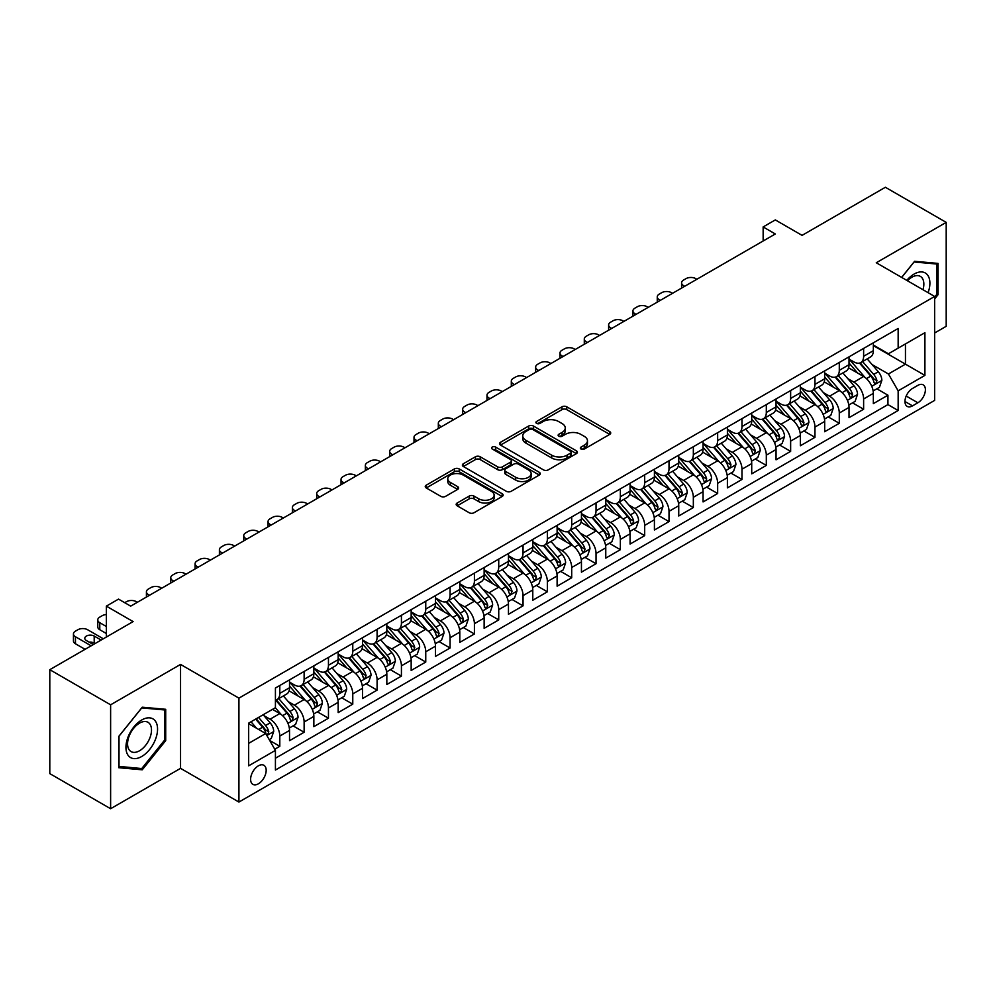 <?xml version="1.0" encoding="UTF-8"?>
<svg xmlns="http://www.w3.org/2000/svg" width="996" height="996" viewBox="0 0 996 996"><rect width="100%" height="100%" fill="white"/><g stroke="black" fill="none" stroke-linecap="round" stroke-linejoin="round"><path stroke-width="1.49" d="M581.017 449.022A2.365 1.37 0 0 0 584.366 449.022L609.726 434.38A3.374 1.955 0 0 0 610.722 432.999A3.374 1.955 0 0 0 609.726 431.617L566.749 406.804A3.374 1.955 0 0 0 561.981 406.804L536.607 421.457A2.365 1.37 0 0 0 535.91 422.416A2.365 1.37 0 0 0 536.607 423.387A2.365 1.37 0 0 0 539.944 423.387L543.231 421.495A10.807 6.237 0 0 1 558.519 421.495L562.093 423.561A10.807 6.237 0 0 1 565.255 427.969A10.807 6.237 0 0 1 562.093 432.376L558.818 434.281A2.365 1.37 0 0 0 558.121 435.24A2.365 1.37 0 0 0 558.818 436.211A2.365 1.37 0 0 0 562.155 436.211L565.442 434.306A10.807 6.237 0 0 1 580.718 434.306L584.303 436.373A10.807 6.237 0 0 1 587.466 440.792A10.807 6.237 0 0 1 584.303 445.2L581.017 447.092A2.365 1.37 0 0 0 580.332 448.063A2.365 1.37 0 0 0 581.017 449.022L581.017 447.092M258.387 783.802A11.006 6.362 120 0 0 265.583 774.104A11.006 6.362 120 0 0 263.903 765.277A11.006 6.362 120 0 0 258.387 765.824A11.006 6.362 120 0 0 251.204 775.523A11.006 6.362 120 0 0 252.884 784.35A11.006 6.362 120 0 0 258.387 783.802M457.152 503.03A3.374 1.955 0 0 0 456.168 504.412A3.374 1.955 0 0 0 457.152 505.781L469.216 512.753A3.374 1.955 0 0 0 473.984 512.753L502.158 496.481A3.374 1.955 0 0 0 503.154 495.099A3.374 1.955 0 0 0 502.158 493.73L459.181 468.917A3.374 1.955 0 0 0 454.413 468.917L426.238 485.177A3.374 1.955 0 0 0 425.242 486.558A3.374 1.955 0 0 0 426.238 487.94L440.805 496.344A3.374 1.955 0 0 0 445.573 496.344L457.637 489.385A3.374 1.955 0 0 0 458.621 488.003A3.374 1.955 0 0 0 457.637 486.621L450.416 482.45A9.039 5.217 0 0 1 447.764 478.765A9.039 5.217 0 0 1 453.342 473.947A9.039 5.217 0 0 1 463.19 475.08L491.476 491.414A9.039 5.217 0 0 1 494.128 495.099A9.039 5.217 0 0 1 488.55 499.917A9.039 5.217 0 0 1 478.703 498.797L473.984 496.07A3.374 1.955 0 0 0 469.216 496.07L457.152 503.03L457.152 505.781M934.646 332.975L946.2 326.315L946.2 222.382L885.382 187.273L802.066 235.367L775.311 219.917L763.148 226.939L775.311 233.973L130.688 606.141L118.524 599.119L106.36 606.141L106.36 637.042M110.618 704.807L110.618 808.727L180.55 768.352L180.55 664.419L110.618 704.807L49.8 669.686L133.115 621.591L106.36 606.141M180.55 664.419L238.928 698.134L934.646 296.459L934.646 400.392L238.928 802.054L238.928 698.134M946.2 222.382L876.268 262.757L934.646 296.459M543.467 469.875A3.374 1.955 0 0 0 548.248 469.875L576.423 453.603A3.374 1.955 0 0 0 577.406 452.234A3.374 1.955 0 0 0 576.423 450.852L533.445 426.039A3.374 1.955 0 0 0 528.664 426.039L500.49 442.311A3.374 1.955 0 0 0 499.506 443.681A3.374 1.955 0 0 0 500.49 445.063L543.467 469.875M493.194 449.532A2.365 1.37 0 0 1 495.597 449.868L495.597 447.067L539.297 472.291A3.374 1.955 0 0 1 540.28 473.673A3.374 1.955 0 0 1 539.297 475.042L511.122 491.314A3.374 1.955 0 0 1 506.342 491.314L463.364 466.502L475.416 459.592L475.416 456.778L463.364 463.738A3.374 1.955 0 0 0 462.381 465.12A3.374 1.955 0 0 0 463.364 466.502L463.364 463.738M475.416 459.592A3.374 1.955 0 0 1 480.197 459.592L480.197 456.778A3.374 1.955 0 0 0 475.416 456.778M480.197 456.778L497.627 466.838A3.374 1.955 0 0 0 502.407 466.838L510.4 462.231A3.374 1.955 0 0 0 511.396 460.849A3.374 1.955 0 0 0 510.4 459.467L492.261 448.997A2.365 1.37 0 0 1 491.563 448.026A2.365 1.37 0 0 1 493.02 446.768A2.365 1.37 0 0 1 495.597 447.067M110.618 808.727L49.8 773.618L49.8 669.686M274.747 749.216L279.801 746.303L269.704 740.476M263.965 715.676L270.065 719.199A13.757 7.943 60 0 1 279.801 736.056L289.525 730.429L289.525 740.688L304.129 732.259L293.061 725.872M288.292 701.632L294.393 705.156A13.757 7.943 60 0 1 304.129 722L313.852 716.385L313.852 726.644L328.456 718.216L317.388 711.829M312.607 687.589L318.72 691.112A13.757 7.943 60 0 1 328.456 707.957L338.179 702.342L338.179 712.601L352.771 704.172L341.703 697.785M336.934 673.533L343.047 677.068A13.757 7.943 60 0 1 352.771 693.913L362.507 688.298L362.507 698.557L377.098 690.128L366.03 683.742M361.262 659.489L367.375 663.025A13.757 7.943 60 0 1 377.098 679.87L386.834 674.255L386.834 684.513L401.425 676.085L390.357 669.698M385.589 645.445L391.702 648.981A13.757 7.943 60 0 1 401.425 665.826L411.161 660.211L411.161 670.47L425.753 662.041L414.685 655.642M409.916 631.402L416.017 634.938A13.757 7.943 60 0 1 425.753 651.782L435.489 646.167L435.489 656.414L450.08 647.998L439.012 641.598M434.244 617.358L440.344 620.882A13.757 7.943 60 0 1 450.08 637.739L459.803 632.124L459.803 642.37L474.407 633.954L463.339 627.555M458.571 603.315L464.671 606.838A13.757 7.943 60 0 1 474.407 623.695L484.131 618.08L484.131 628.327L498.735 619.91L487.667 613.511M482.898 589.271L488.999 592.794A13.757 7.943 60 0 1 498.735 609.652L508.458 604.037L508.458 614.283L523.049 605.854L511.981 599.468M507.213 575.227L513.326 578.751A13.757 7.943 60 0 1 523.049 595.608L532.785 589.993L532.785 600.239L547.377 591.811L536.309 585.424M531.54 561.184L537.653 564.707A13.757 7.943 60 0 1 547.377 581.564L557.113 575.949L557.113 586.196L571.704 577.767L560.636 571.38M555.868 547.14L561.981 550.664A13.757 7.943 60 0 1 571.704 567.521L581.44 561.906L581.44 572.152L596.031 563.724L584.963 557.337M580.195 533.097L586.308 536.62A13.757 7.943 60 0 1 596.031 553.477L605.767 547.862L605.767 558.109L620.359 549.68L609.291 543.293M604.522 519.053L610.623 522.576A13.757 7.943 60 0 1 620.359 539.434L630.082 533.819L630.082 544.065L644.686 535.636L633.618 529.25M628.85 505.009L634.95 508.533A13.757 7.943 60 0 1 644.686 525.39L654.409 519.775L654.409 530.021L669.013 521.593L657.945 515.206M653.177 490.966L659.277 494.489A13.757 7.943 60 0 1 669.013 511.346L678.737 505.719L678.737 515.978L693.341 507.549L682.272 501.162M677.492 476.922L683.605 480.446A13.757 7.943 60 0 1 693.341 497.303L703.064 491.675L703.064 501.934L717.655 493.506L706.587 487.119M701.819 462.879L707.932 466.402A13.757 7.943 60 0 1 717.655 483.259L727.391 477.632L727.391 487.891L741.983 479.462L730.915 473.075M726.146 448.835L732.259 452.358A13.757 7.943 60 0 1 741.983 469.216L751.719 463.588L751.719 473.847L766.31 465.418L755.242 459.032M750.474 434.791L756.587 438.315A13.757 7.943 60 0 1 766.31 455.16L776.046 449.545L776.046 459.803L790.637 451.375L779.569 444.988M774.801 420.735L780.901 424.271A13.757 7.943 60 0 1 790.637 441.116L800.373 435.501L800.373 445.76L814.965 437.331L803.897 430.944M799.128 406.692L805.229 410.228A13.757 7.943 60 0 1 814.965 427.072L824.688 421.457L824.688 431.716L839.292 423.288L828.224 416.901M823.455 392.648L829.556 396.184A13.757 7.943 60 0 1 839.292 413.029L849.015 407.414L849.015 417.673L863.619 409.244L863.619 398.985A13.757 7.943 -120 0 0 853.883 382.14L847.783 378.605M852.551 402.845L863.619 409.244M289.525 730.429A13.757 7.943 -120 0 0 279.801 713.584L272.506 709.364M313.852 716.385A13.757 7.943 -120 0 0 304.129 699.541L289.077 690.851M338.179 702.342A13.757 7.943 -120 0 0 328.456 685.497L313.404 676.807M362.507 688.298A13.757 7.943 -120 0 0 352.771 671.441L337.731 662.763M386.834 674.255A13.757 7.943 -120 0 0 377.098 657.397L362.058 648.72M411.161 660.211A13.757 7.943 -120 0 0 401.425 643.354L386.386 634.676M435.489 646.167A13.757 7.943 -120 0 0 425.753 629.31L410.713 620.633M459.803 632.124A13.757 7.943 -120 0 0 450.08 615.267L435.04 606.589M484.131 618.08A13.757 7.943 -120 0 0 474.407 601.223L459.355 592.545M508.458 604.037A13.757 7.943 -120 0 0 498.735 587.179L483.683 578.502M532.785 589.993A13.757 7.943 -120 0 0 523.049 573.136L508.01 564.446M557.113 575.949A13.757 7.943 -120 0 0 547.377 559.092L532.337 550.402M581.44 561.906A13.757 7.943 -120 0 0 571.704 545.049L556.664 536.358M605.767 547.862A13.757 7.943 -120 0 0 596.031 531.005L580.992 522.315M630.082 533.819A13.757 7.943 -120 0 0 620.359 516.961L605.319 508.271M654.409 519.775A13.757 7.943 -120 0 0 644.686 502.918L629.634 494.228M678.737 505.719A13.757 7.943 -120 0 0 669.013 488.874L653.961 480.184M703.064 491.675A13.757 7.943 -120 0 0 693.341 474.831L678.288 466.14M727.391 477.632A13.757 7.943 -120 0 0 717.655 460.787L702.616 452.097M751.719 463.588A13.757 7.943 -120 0 0 741.983 446.743L726.943 438.053M776.046 449.545A13.757 7.943 -120 0 0 766.31 432.7L751.27 424.01M800.373 435.501A13.757 7.943 -120 0 0 790.637 418.656L775.598 409.966M824.688 421.457A13.757 7.943 -120 0 0 814.965 404.6L799.925 395.922M849.015 407.414A13.757 7.943 -120 0 0 839.292 390.557L824.24 381.879M917.864 385.365L912.51 388.452A10.67 6.163 120 0 0 905.538 397.852A10.67 6.163 120 0 0 907.182 406.393A10.67 6.163 120 0 0 912.51 405.87L917.864 402.782A10.67 6.163 120 0 0 924.823 393.383A10.67 6.163 120 0 0 923.192 384.842A10.67 6.163 120 0 0 917.864 385.365M248.664 743.352L265.695 733.517L275.419 750.374L275.419 770.033L898.155 410.501L898.155 390.843L888.432 373.986L872.098 364.561M275.419 750.374L248.664 765.824L248.664 723.133L275.419 707.683L275.419 688.024L898.155 328.481L898.155 348.152L924.911 332.701L924.911 375.392L898.155 390.843M289.525 682.123L294.393 684.924A13.757 7.943 60 0 0 301.278 685.609L311.001 679.994A13.757 7.943 -120 0 0 313.852 673.694L313.852 665.826M313.852 668.079L318.72 670.881A13.757 7.943 60 0 0 325.605 671.565L335.328 665.951A13.757 7.943 -120 0 0 338.179 659.651L338.179 651.782M338.179 654.036L343.047 656.837A13.757 7.943 60 0 0 349.932 657.522L359.656 651.907A13.757 7.943 -120 0 0 362.507 645.607L362.507 637.739M362.507 639.992L367.375 642.793A13.757 7.943 60 0 0 374.247 643.478L383.983 637.863A13.757 7.943 -120 0 0 386.834 631.564L386.834 623.695M386.834 625.949L391.702 628.75A13.757 7.943 60 0 0 398.574 629.435L408.31 623.82A13.757 7.943 -120 0 0 411.161 617.52L411.161 609.652M411.161 611.905L416.017 614.706A13.757 7.943 60 0 0 422.902 615.391L432.638 609.776A13.757 7.943 -120 0 0 435.489 603.476L435.489 595.608M435.489 597.849L440.344 600.663A13.757 7.943 60 0 0 447.229 601.347L456.965 595.733A13.757 7.943 -120 0 0 459.803 589.433L459.803 581.564M459.803 583.805L464.671 586.619A13.757 7.943 60 0 0 471.556 587.304L481.28 581.689A13.757 7.943 -120 0 0 484.131 575.389L484.131 567.521M484.131 569.762L488.999 572.576A13.757 7.943 60 0 0 495.884 573.26L505.607 567.633A13.757 7.943 -120 0 0 508.458 561.346L508.458 553.477M508.458 555.718L513.326 558.532A13.757 7.943 60 0 0 520.211 559.217L529.934 553.589A13.757 7.943 -120 0 0 532.785 547.29L532.785 539.434M532.785 541.675L537.653 544.488A13.757 7.943 60 0 0 544.526 545.173L554.262 539.546A13.757 7.943 -120 0 0 557.113 533.246L557.113 525.39M557.113 527.631L561.981 530.445A13.757 7.943 60 0 0 568.853 531.129L578.589 525.502A13.757 7.943 -120 0 0 581.44 519.202L581.44 511.346M581.44 513.587L586.308 516.401A13.757 7.943 60 0 0 593.18 517.073L602.916 511.458A13.757 7.943 -120 0 0 605.767 505.159L605.767 497.303M605.767 499.544L610.623 502.358A13.757 7.943 60 0 0 617.508 503.03L627.243 497.415A13.757 7.943 -120 0 0 630.082 491.115L630.082 483.247M630.082 485.5L634.95 488.314A13.757 7.943 60 0 0 641.835 488.986L651.558 483.371A13.757 7.943 -120 0 0 654.409 477.072L654.409 469.203M654.409 471.457L659.277 474.27A13.757 7.943 60 0 0 666.162 474.943L675.886 469.328A13.757 7.943 -120 0 0 678.737 463.028L678.737 455.16M678.737 457.413L683.605 460.227A13.757 7.943 60 0 0 690.489 460.899L700.213 455.284A13.757 7.943 -120 0 0 703.064 448.984L703.064 441.116M703.064 443.369L707.932 446.171A13.757 7.943 60 0 0 714.817 446.855L724.54 441.24A13.757 7.943 -120 0 0 727.391 434.941L727.391 427.072M727.391 429.326L732.259 432.127A13.757 7.943 60 0 0 739.132 432.812L748.868 427.197A13.757 7.943 -120 0 0 751.719 420.897L751.719 413.029M751.719 415.282L756.587 418.083A13.757 7.943 60 0 0 763.459 418.768L773.195 413.153A13.757 7.943 -120 0 0 776.046 406.854L776.046 398.985M776.046 401.239L780.901 404.04A13.757 7.943 60 0 0 787.786 404.725L797.522 399.11A13.757 7.943 -120 0 0 800.373 392.81L800.373 384.942M800.373 387.195L805.229 389.996A13.757 7.943 60 0 0 812.114 390.681L821.849 385.066A13.757 7.943 -120 0 0 824.688 378.766L824.688 370.898M824.688 373.151L829.556 375.953A13.757 7.943 60 0 0 836.441 376.637L846.164 371.022A13.757 7.943 -120 0 0 849.015 364.723L849.015 356.854M275.419 758.242L887.934 404.6L887.934 395.2L873.343 403.629L873.343 393.37A13.757 7.943 -120 0 0 863.619 376.513L848.567 367.835M849.015 359.108L853.883 361.909A13.757 7.943 -120 0 0 860.768 362.594A13.757 7.943 -120 0 0 863.619 356.294L863.619 348.426M860.768 362.594L870.492 356.979A13.757 7.943 -120 0 0 873.343 350.679L873.343 342.811M279.801 685.485L279.801 693.353A13.757 7.943 60 0 1 276.95 699.653A13.757 7.943 60 0 1 275.419 700.213M276.95 699.653L286.674 694.038A13.757 7.943 -120 0 0 289.525 687.738L289.525 679.87M304.129 671.441L304.129 679.309A13.757 7.943 60 0 1 301.278 685.609M328.456 657.397L328.456 665.266A13.757 7.943 60 0 1 325.605 671.565M352.771 643.354L352.771 651.222A13.757 7.943 60 0 1 349.932 657.522M377.098 629.31L377.098 637.179A13.757 7.943 60 0 1 374.247 643.478M401.425 615.267L401.425 623.135A13.757 7.943 60 0 1 398.574 629.435M425.753 601.223L425.753 609.091A13.757 7.943 60 0 1 422.902 615.391M450.08 587.179L450.08 595.048A13.757 7.943 60 0 1 447.229 601.347M474.407 573.136L474.407 581.004A13.757 7.943 60 0 1 471.556 587.304M498.735 559.092L498.735 566.961A13.757 7.943 60 0 1 495.884 573.26M523.049 545.049L523.049 552.917A13.757 7.943 60 0 1 520.211 559.217M547.377 531.005L547.377 538.873A13.757 7.943 60 0 1 544.526 545.173M571.704 516.961L571.704 524.83A13.757 7.943 60 0 1 568.853 531.129M596.031 502.918L596.031 510.786A13.757 7.943 60 0 1 593.18 517.073M620.359 488.874L620.359 496.73A13.757 7.943 60 0 1 617.508 503.03M644.686 474.831L644.686 482.687A13.757 7.943 60 0 1 641.835 488.986M669.013 460.787L669.013 468.643A13.757 7.943 60 0 1 666.162 474.943M693.341 446.743L693.341 454.599A13.757 7.943 60 0 1 690.489 460.899M717.655 432.687L717.655 440.556A13.757 7.943 60 0 1 714.817 446.855M741.983 418.644L741.983 426.512A13.757 7.943 60 0 1 739.132 432.812M766.31 404.6L766.31 412.469A13.757 7.943 60 0 1 763.459 418.768M790.637 390.557L790.637 398.425A13.757 7.943 60 0 1 787.786 404.725M814.965 376.513L814.965 384.381A13.757 7.943 60 0 1 812.114 390.681M839.292 362.469L839.292 370.338A13.757 7.943 60 0 1 836.441 376.637M839.292 413.029L839.292 423.288M814.965 427.072L814.965 437.331M790.637 441.116L790.637 451.375M766.31 455.16L766.31 465.418M741.983 469.216L741.983 479.462M717.655 483.259L717.655 493.506M693.341 497.303L693.341 507.549M669.013 511.346L669.013 521.593M644.686 525.39L644.686 535.636M620.359 539.434L620.359 549.68M596.031 553.477L596.031 563.724M571.704 567.521L571.704 577.767M547.377 581.564L547.377 591.811M523.049 595.608L523.049 605.854M498.735 609.652L498.735 619.91M474.407 623.695L474.407 633.954M450.08 637.739L450.08 647.998M425.753 651.782L425.753 662.041M401.425 665.826L401.425 676.085M377.098 679.87L377.098 690.128M352.771 693.913L352.771 704.172M328.456 707.957L328.456 718.216M304.129 722L304.129 732.259M279.801 736.056L279.801 746.303M265.695 733.517L248.664 723.694M888.432 373.986L905.451 364.163L905.451 343.931L924.911 332.701M873.343 345.624L924.911 375.392M873.343 345.052L888.432 353.767L898.155 348.152M180.55 768.352L238.928 802.054M763.148 226.939L763.148 240.995M876.866 388.801L887.934 395.2M887.934 404.6L898.155 410.501M934.646 298.937L938.045 294.704L938.045 263.405L914.577 261.301L901.629 277.398M118.761 767.717L142.241 769.808L165.71 740.601L165.71 709.301L142.241 707.21L118.761 736.418L118.761 767.717M936.838 293.994L938.045 294.704M164.489 739.904L165.71 740.601M139.751 768.377L142.241 769.808M581.963 449.358L584.303 448.013A10.807 6.237 0 0 0 587.466 443.594L587.466 440.792M565.255 427.969L565.255 430.782A10.807 6.237 0 0 1 562.093 435.19L559.752 436.534M609.689 434.405L566.749 409.617A3.374 1.955 0 0 0 561.981 409.617L537.554 423.723M576.373 453.641L533.445 428.853A3.374 1.955 0 0 0 528.664 428.853L500.54 445.088M570.459 453.192A2.365 1.37 0 0 0 571.144 452.234A2.365 1.37 0 0 0 570.459 451.263L532.723 429.488A2.365 1.37 0 0 0 529.386 429.488L525.925 431.48A10.807 6.237 0 0 0 522.763 435.899A10.807 6.237 0 0 0 525.925 440.307L551.709 455.197A10.807 6.237 0 0 0 566.985 455.197L570.459 453.192L570.459 456.006A2.365 1.37 0 0 0 571.144 455.035L571.144 452.234M522.763 435.899L522.763 438.701A10.807 6.237 0 0 0 525.925 443.12L525.925 440.307M570.459 456.006L566.985 457.998A10.807 6.237 0 0 1 551.709 457.998L525.925 443.12M480.197 459.592L497.627 469.651A3.374 1.955 0 0 0 502.407 469.651L510.4 465.032A3.374 1.955 0 0 0 511.396 463.65L511.396 460.849M495.597 449.868L539.247 475.067M515.716 477.283A9.039 5.217 0 0 0 525.564 478.416A9.039 5.217 0 0 0 531.129 473.598A9.039 5.217 0 0 0 528.49 469.913L518.518 464.161A3.374 1.955 0 0 0 513.749 464.161L505.744 468.767A3.374 1.955 0 0 0 504.76 470.149A3.374 1.955 0 0 0 505.744 471.531L515.716 477.283L515.716 480.097A9.039 5.217 0 0 0 525.564 481.23A9.039 5.217 0 0 0 531.129 476.412L531.129 473.598M504.76 470.149L504.76 472.963A3.374 1.955 0 0 0 505.744 474.345L505.744 471.531M515.716 480.097L505.744 474.345M494.128 495.099L494.128 497.913A9.039 5.217 0 0 1 488.55 502.731A9.039 5.217 0 0 1 478.703 501.598L473.984 498.872A3.374 1.955 0 0 0 469.216 498.872L457.201 505.819M447.764 478.765L447.764 481.578A9.039 5.217 0 0 0 450.416 485.264L450.416 482.45M457.587 489.41L450.416 485.264M502.121 496.506L459.181 471.718A3.374 1.955 0 0 0 454.413 471.718L426.276 487.965M873.143 390.955L879.431 387.332L881.858 380.31A9.113 5.266 -120 0 0 878.31 371.745L867.192 358.884M684.7 286.288L683.605 285.653A6.885 3.972 0 0 1 681.588 282.839A6.885 3.972 0 0 1 683.605 280.038L686.032 278.631A6.885 3.972 0 0 1 695.768 278.631L696.864 279.266M864.964 377.409L851.779 362.146A26.319 15.189 -120 0 0 849.015 359.257M857.743 373.127L850.36 364.586A21.85 12.612 -120 0 0 849.015 363.117M859.523 363.092L870.765 376.102A9.113 5.266 60 0 1 874.015 382.377L874.675 383.46L875.907 383.286L876.941 380.696A9.113 5.266 -120 0 0 873.691 374.421L862.573 361.548M860.183 362.88L872.259 376.862A4.644 2.677 60 0 1 873.43 378.679L876.941 380.696M928.098 292.687A22.36 12.911 120 0 0 914.091 274.062A22.36 12.911 120 0 0 906.771 280.374M922.993 289.736A16.932 9.773 120 0 0 920.341 276.378A16.932 9.773 120 0 0 911.875 277.224A16.932 9.773 120 0 0 907.443 280.76M901.679 277.436L914.091 261.998L936.838 264.027L936.838 294.355L934.646 297.082M935.331 263.156L936.838 264.027M155.438 739.455A22.36 12.911 120 0 0 149.661 717.855A22.36 12.911 120 0 0 128.061 737.003A22.36 12.911 120 0 0 133.85 758.603A22.36 12.911 120 0 0 155.438 739.455M149.898 737.874A16.932 9.773 120 0 0 147.993 722.287A16.932 9.773 120 0 0 129.169 736.019A16.932 9.773 120 0 0 131.074 751.607A16.932 9.773 120 0 0 149.898 737.874M119.01 766.522L119.01 736.193L141.756 707.907L164.489 709.936L164.489 740.265L141.756 768.551L118.761 766.385M162.983 709.065L164.489 709.936M848.816 405.011L855.103 401.376L857.531 394.354A9.113 5.266 -120 0 0 853.983 385.788L842.865 372.927M660.373 300.331L659.277 299.696A6.885 3.972 0 0 1 657.26 296.883A6.885 3.972 0 0 1 659.277 294.081L661.718 292.675A6.885 3.972 0 0 1 671.441 292.675L672.537 293.31M840.636 391.453L827.464 376.189A26.319 15.189 -120 0 0 824.688 373.301M833.415 387.17L826.045 378.629A21.85 12.612 -120 0 0 824.688 377.16M835.196 377.135L846.438 390.146A9.113 5.266 60 0 1 849.688 396.433L850.36 397.504L851.592 397.329L852.613 394.74A9.113 5.266 -120 0 0 849.364 388.465L838.246 375.592M835.856 376.924L847.945 390.905A4.644 2.677 60 0 1 849.115 392.723L852.613 394.74M824.489 419.055L830.776 415.419L833.204 408.397A9.113 5.266 -120 0 0 829.656 399.832L818.538 386.971M636.046 314.375L634.95 313.74A6.885 3.972 0 0 1 632.933 310.926A6.885 3.972 0 0 1 634.95 308.125L637.39 306.718A6.885 3.972 0 0 1 647.114 306.718L648.209 307.353M816.309 405.497L803.137 390.233A26.319 15.189 -120 0 0 800.373 387.344M809.088 401.214L801.718 392.673A21.85 12.612 -120 0 0 800.373 391.204M810.869 391.179L822.111 404.189A9.113 5.266 60 0 1 825.36 410.477L826.033 411.547L827.265 411.373L828.286 408.783A9.113 5.266 -120 0 0 825.037 402.509L813.919 389.635M811.541 390.967L823.617 404.949A4.644 2.677 60 0 1 824.788 406.766L828.286 408.783M800.162 433.098L806.449 429.463L808.877 422.441A9.113 5.266 -120 0 0 805.328 413.888L794.21 401.015M611.718 328.419L610.623 327.784A6.885 3.972 0 0 1 608.618 324.97A6.885 3.972 0 0 1 610.623 322.169L613.063 320.762A6.885 3.972 0 0 1 622.786 320.762L623.882 321.397M791.994 419.54L778.81 404.276A26.319 15.189 -120 0 0 776.046 401.388M784.761 415.257L777.39 406.717A21.85 12.612 -120 0 0 776.046 405.248M786.554 405.223L797.784 418.233A9.113 5.266 60 0 1 801.045 424.52L801.705 425.591L802.938 425.417L803.959 422.827A9.113 5.266 -120 0 0 800.709 416.552L789.591 403.679M787.214 405.011L799.29 418.992A4.644 2.677 60 0 1 800.46 420.81L803.959 422.827M775.834 447.142L782.121 443.506L784.549 436.485A9.113 5.266 -120 0 0 781.001 427.931L769.896 415.058M587.391 342.462L586.308 341.827A6.885 3.972 0 0 1 584.291 339.014A6.885 3.972 0 0 1 586.308 336.212L588.736 334.805A6.885 3.972 0 0 1 598.459 334.805L599.555 335.44M767.667 433.584L754.482 418.32A26.319 15.189 -120 0 0 751.719 415.432M760.434 429.301L753.063 420.76A21.85 12.612 -120 0 0 751.719 419.304M762.226 419.266L773.469 432.276A9.113 5.266 60 0 1 776.718 438.564L777.378 439.634L778.611 439.473L779.631 436.87A9.113 5.266 -120 0 0 776.382 430.596L765.264 417.722M762.886 419.055L774.963 433.036A4.644 2.677 60 0 1 776.133 434.854L779.631 436.87M751.507 461.185L757.794 457.55L760.234 450.528A9.113 5.266 -120 0 0 756.674 441.975L745.568 429.102M563.076 356.506L561.981 355.871A6.885 3.972 0 0 1 559.964 353.07A6.885 3.972 0 0 1 561.981 350.256L564.408 348.849A6.885 3.972 0 0 1 574.144 348.849L575.227 349.484M743.34 447.627L730.155 432.364A26.319 15.189 -120 0 0 727.391 429.475M736.106 443.345L728.736 434.804A21.85 12.612 -120 0 0 727.391 433.347M737.899 433.31L749.141 446.32A9.113 5.266 60 0 1 752.391 452.607L753.051 453.69L754.283 453.516L755.304 450.914A9.113 5.266 -120 0 0 752.055 444.639L740.949 431.766M738.559 433.098L750.635 447.08A4.644 2.677 60 0 1 751.806 448.897L755.304 450.914M727.192 475.229L733.467 471.594L735.907 464.572A9.113 5.266 -120 0 0 732.359 456.019L721.241 443.145M538.749 370.549L537.653 369.914A6.885 3.972 0 0 1 535.636 367.113A6.885 3.972 0 0 1 537.653 364.299L540.081 362.893A6.885 3.972 0 0 1 549.817 362.893L550.913 363.528M719.012 461.671L705.828 446.407A26.319 15.189 -120 0 0 703.064 443.519M711.779 457.388L704.409 448.86A21.85 12.612 -120 0 0 703.064 447.391M713.572 447.353L724.814 460.364A9.113 5.266 60 0 1 728.064 466.651L728.723 467.734L729.956 467.56L730.977 464.958A9.113 5.266 -120 0 0 727.727 458.683L716.622 445.81M714.232 447.142L726.308 461.123A4.644 2.677 60 0 1 727.478 462.941L730.977 464.958M702.865 489.273L709.152 485.637L711.58 478.615A9.113 5.266 -120 0 0 708.032 470.062L696.914 457.189M514.422 384.593L513.326 383.958A6.885 3.972 0 0 1 511.309 381.157A6.885 3.972 0 0 1 513.326 378.343L515.754 376.936A6.885 3.972 0 0 1 525.49 376.936L526.585 377.571M694.685 475.715L681.501 460.451A26.319 15.189 -120 0 0 678.737 457.562M687.464 471.432L680.081 462.903A21.85 12.612 -120 0 0 678.737 461.434M689.244 461.397L700.487 474.407A9.113 5.266 60 0 1 703.736 480.695L704.396 481.778L705.629 481.603L706.662 479.001A9.113 5.266 -120 0 0 703.4 472.727L692.295 459.853M689.904 461.185L701.981 475.167A4.644 2.677 60 0 1 703.151 476.984L706.662 479.001M678.537 503.316L684.825 499.681L687.252 492.659A9.113 5.266 -120 0 0 683.704 484.106L672.586 471.233M490.094 398.637L488.999 398.002A6.885 3.972 0 0 1 486.982 395.2A6.885 3.972 0 0 1 488.999 392.387L491.426 390.98A6.885 3.972 0 0 1 501.162 390.98L502.258 391.615M670.358 489.758L657.186 474.494A26.319 15.189 -120 0 0 654.409 471.606M663.137 485.475L655.754 476.947A21.85 12.612 -120 0 0 654.409 475.478M664.917 475.441L676.16 488.451A9.113 5.266 60 0 1 679.409 494.738L680.069 495.821L681.301 495.647L682.335 493.057A9.113 5.266 -120 0 0 679.085 486.77L667.967 473.909M665.577 475.229L677.666 489.21A4.644 2.677 60 0 1 678.836 491.028L682.335 493.057M654.21 517.36L660.497 513.724L662.925 506.703A9.113 5.266 -120 0 0 659.377 498.149L648.259 485.276M465.767 412.68L464.671 412.045A6.885 3.972 0 0 1 462.654 409.244A6.885 3.972 0 0 1 464.671 406.43L467.112 405.023A6.885 3.972 0 0 1 476.835 405.023L477.931 405.658M646.031 503.802L632.858 488.538A26.319 15.189 -120 0 0 630.082 485.65M638.81 499.519L631.439 490.991A21.85 12.612 -120 0 0 630.082 489.522M640.59 489.484L651.832 502.507A9.113 5.266 60 0 1 655.082 508.782L655.754 509.865L656.987 509.691L658.007 507.101A9.113 5.266 -120 0 0 654.758 500.814L643.64 487.953M641.25 489.273L653.339 503.254A4.644 2.677 60 0 1 654.509 505.072L658.007 507.101M629.883 531.403L636.17 527.78L638.598 520.746A9.113 5.266 -120 0 0 635.05 512.193L623.932 499.32M441.44 426.724L440.344 426.089A6.885 3.972 0 0 1 438.327 423.288A6.885 3.972 0 0 1 440.344 420.474L442.784 419.067A6.885 3.972 0 0 1 452.508 419.067L453.603 419.702M621.716 517.845L608.531 502.594A26.319 15.189 -120 0 0 605.767 499.693M614.482 513.562L607.112 505.034A21.85 12.612 -120 0 0 605.767 503.565M616.263 503.528L627.505 516.551A9.113 5.266 60 0 1 630.754 522.825L631.427 523.908L632.659 523.734L633.68 521.145A9.113 5.266 -120 0 0 630.431 514.857L619.313 501.996M616.935 503.316L629.011 517.298A4.644 2.677 60 0 1 630.182 519.115L633.68 521.145M605.556 545.447L611.843 541.824L614.271 534.79A9.113 5.266 -120 0 0 610.722 526.237L599.617 513.363M417.112 440.767L416.017 440.132A6.885 3.972 0 0 1 414.012 437.331A6.885 3.972 0 0 1 416.017 434.517L418.457 433.111A6.885 3.972 0 0 1 428.18 433.111L429.276 433.746M597.388 531.889L584.204 516.638A26.319 15.189 -120 0 0 581.44 513.737M590.155 527.606L582.785 519.078A21.85 12.612 -120 0 0 581.44 517.609M591.948 517.571L603.19 530.594A9.113 5.266 60 0 1 606.44 536.869L607.099 537.952L608.332 537.778L609.353 535.188A9.113 5.266 -120 0 0 606.103 528.901L594.986 516.04M592.608 517.36L604.684 531.341A4.644 2.677 60 0 1 605.854 533.159L609.353 535.188M581.228 559.491L587.515 555.868L589.956 548.846A9.113 5.266 -120 0 0 586.395 540.28L575.29 527.407M392.785 454.811L391.702 454.176A6.885 3.972 0 0 1 389.685 451.375A6.885 3.972 0 0 1 391.702 448.561L394.13 447.154A6.885 3.972 0 0 1 403.866 447.154L404.949 447.789M573.061 545.933L559.877 530.681A26.319 15.189 -120 0 0 557.113 527.78M565.828 541.65L558.457 533.121A21.85 12.612 -120 0 0 557.113 531.652M567.62 531.615L578.863 544.638A9.113 5.266 60 0 1 582.112 550.913L582.772 551.996L584.005 551.821L585.025 549.232A9.113 5.266 -120 0 0 581.776 542.945L570.658 530.084M568.28 531.403L580.357 545.397A4.644 2.677 60 0 1 581.527 547.202L585.025 549.232M556.901 573.534L563.188 569.911L565.628 562.889A9.113 5.266 -120 0 0 562.08 554.324L550.962 541.451M368.47 468.855L367.375 468.232A6.885 3.972 0 0 1 365.358 465.418A6.885 3.972 0 0 1 367.375 462.605L369.802 461.21A6.885 3.972 0 0 1 379.538 461.21L380.634 461.833M548.734 559.976L535.549 544.725A26.319 15.189 -120 0 0 532.785 541.824M541.5 555.706L534.13 547.165A21.85 12.612 -120 0 0 532.785 545.696M543.293 545.659L554.535 558.681A9.113 5.266 60 0 1 557.785 564.956L558.445 566.039L559.677 565.865L560.698 563.275A9.113 5.266 -120 0 0 557.449 556.988L546.343 544.127M543.953 545.447L556.029 559.441A4.644 2.677 60 0 1 557.2 561.246L560.698 563.275M532.586 587.578L538.861 583.955L541.301 576.933A9.113 5.266 -120 0 0 537.753 568.367L526.635 555.507M344.143 482.898L343.047 482.276A6.885 3.972 0 0 1 341.03 479.462A6.885 3.972 0 0 1 343.047 476.648L345.475 475.254A6.885 3.972 0 0 1 355.211 475.254L356.307 475.876M524.406 574.032L511.222 558.768A26.319 15.189 -120 0 0 508.458 555.868M517.173 569.749L509.803 561.209A21.85 12.612 -120 0 0 508.458 559.74M518.966 559.702L530.208 572.725A9.113 5.266 60 0 1 533.458 579L534.117 580.083L535.35 579.909L536.371 577.319A9.113 5.266 -120 0 0 533.121 571.032L522.016 558.171M519.626 559.491L531.702 573.484A4.644 2.677 60 0 1 532.872 575.302L536.371 577.319M508.259 601.621L514.546 597.998L516.974 590.977A9.113 5.266 -120 0 0 513.426 582.411L502.308 569.55M319.816 496.942L318.72 496.319A6.885 3.972 0 0 1 316.703 493.506A6.885 3.972 0 0 1 318.72 490.692L321.148 489.297A6.885 3.972 0 0 1 330.884 489.297L331.979 489.92M500.079 588.076L486.895 572.812A26.319 15.189 -120 0 0 484.131 569.911M492.858 583.793L485.475 575.252A21.85 12.612 -120 0 0 484.131 573.783M494.639 573.746L505.881 586.769A9.113 5.266 60 0 1 509.13 593.043L509.79 594.126L511.023 593.952L512.056 591.363A9.113 5.266 -120 0 0 508.807 585.075L497.689 572.214M495.298 573.534L507.375 587.528A4.644 2.677 60 0 1 508.545 589.346L512.056 591.363M483.932 615.665L490.219 612.042L492.647 605.02A9.113 5.266 -120 0 0 489.098 596.455L477.98 583.594M295.488 510.985L294.393 510.363A6.885 3.972 0 0 1 292.376 507.549A6.885 3.972 0 0 1 294.393 504.735L296.833 503.341A6.885 3.972 0 0 1 306.556 503.341L307.652 503.964M475.752 602.119L462.58 586.856A26.319 15.189 -120 0 0 459.803 583.955M468.531 597.837L461.16 589.296A21.85 12.612 -120 0 0 459.803 587.827M470.311 587.789L481.554 600.812A9.113 5.266 60 0 1 484.803 607.087L485.475 608.17L486.695 607.996L487.729 605.406A9.113 5.266 -120 0 0 484.479 599.131L473.361 586.258M470.971 587.578L483.06 601.572A4.644 2.677 60 0 1 484.23 603.389L487.729 605.406M459.604 629.709L465.891 626.086L468.319 619.064A9.113 5.266 -120 0 0 464.771 610.498L453.653 597.637M271.161 525.029L270.065 524.406A6.885 3.972 0 0 1 268.049 521.593A6.885 3.972 0 0 1 270.065 518.792L272.506 517.385A6.885 3.972 0 0 1 282.229 517.385L283.325 518.007M451.425 616.163L438.252 600.899A26.319 15.189 -120 0 0 435.489 598.011M444.204 611.88L436.833 603.339A21.85 12.612 -120 0 0 435.489 601.87M445.984 601.845L457.226 614.856A9.113 5.266 60 0 1 460.476 621.13L461.148 622.214L462.381 622.039L463.401 619.45A9.113 5.266 -120 0 0 460.152 613.175L449.034 600.302M446.656 601.621L458.733 615.615A4.644 2.677 60 0 1 459.903 617.433L463.401 619.45M435.277 643.752L441.564 640.129L443.992 633.107A9.113 5.266 -120 0 0 440.444 624.542L429.326 611.681M246.834 539.085L245.738 538.45A6.885 3.972 0 0 1 243.734 535.636A6.885 3.972 0 0 1 245.738 532.835L248.178 531.428A6.885 3.972 0 0 1 257.902 531.428L258.997 532.063M427.11 630.207L413.925 614.943A26.319 15.189 -120 0 0 411.161 612.054M419.876 625.924L412.506 617.383A21.85 12.612 -120 0 0 411.161 615.914M421.669 615.889L432.899 628.899A9.113 5.266 60 0 1 436.161 635.174L436.821 636.257L438.053 636.083L439.074 633.493A9.113 5.266 -120 0 0 435.825 627.219L424.707 614.345M422.329 615.677L434.405 629.659A4.644 2.677 60 0 1 435.576 631.476L439.074 633.493M410.95 657.796L417.237 654.173L419.665 647.151A9.113 5.266 -120 0 0 416.116 638.585L405.011 625.725M222.506 553.129L221.423 552.494A6.885 3.972 0 0 1 219.406 549.68A6.885 3.972 0 0 1 221.423 546.879L223.851 545.472A6.885 3.972 0 0 1 233.574 545.472L234.67 546.107M402.782 644.25L389.598 628.986A26.319 15.189 -120 0 0 386.834 626.098M395.549 639.967L388.179 631.427A21.85 12.612 -120 0 0 386.834 629.958M397.342 629.933L408.584 642.943A9.113 5.266 60 0 1 411.834 649.23L412.493 650.301L413.726 650.127L414.747 647.537A9.113 5.266 -120 0 0 411.497 641.262L400.38 628.389M398.002 629.721L410.078 643.702A4.644 2.677 60 0 1 411.248 645.52L414.747 647.537M386.622 671.852L392.91 668.216L395.35 661.195A9.113 5.266 -120 0 0 391.789 652.629L380.684 639.768M198.192 567.172L197.096 566.537A6.885 3.972 0 0 1 195.079 563.724A6.885 3.972 0 0 1 197.096 560.922L199.524 559.515A6.885 3.972 0 0 1 209.26 559.515L210.343 560.15M378.455 658.294L365.271 643.03A26.319 15.189 -120 0 0 362.507 640.142M371.222 654.011L363.851 645.47A21.85 12.612 -120 0 0 362.507 644.001M373.014 643.976L384.257 656.987A9.113 5.266 60 0 1 387.506 663.274L388.166 664.344L389.399 664.17L390.42 661.581A9.113 5.266 -120 0 0 387.17 655.306L376.052 642.432M373.674 643.765L385.751 657.746A4.644 2.677 60 0 1 386.921 659.564L390.42 661.581M362.307 685.895L368.582 682.26L371.022 675.238A9.113 5.266 -120 0 0 367.474 666.673L356.356 653.812M173.864 581.216L172.769 580.581A6.885 3.972 0 0 1 170.752 577.767A6.885 3.972 0 0 1 172.769 574.966L175.196 573.559A6.885 3.972 0 0 1 184.932 573.559L186.028 574.194M354.128 672.337L340.943 657.074A26.319 15.189 -120 0 0 338.179 654.185M346.894 668.055L339.524 659.514A21.85 12.612 -120 0 0 338.179 658.045M348.687 658.02L359.93 671.03A9.113 5.266 60 0 1 363.179 677.317L363.839 678.388L365.071 678.214L366.092 675.624A9.113 5.266 -120 0 0 362.843 669.349L351.737 656.476M349.347 657.808L361.424 671.79A4.644 2.677 60 0 1 362.594 673.607L366.092 675.624M337.98 699.939L344.267 696.304L346.695 689.282A9.113 5.266 -120 0 0 343.147 680.729L332.029 667.855M149.537 595.259L148.441 594.624A6.885 3.972 0 0 1 146.424 591.811A6.885 3.972 0 0 1 148.441 589.01L150.869 587.603A6.885 3.972 0 0 1 160.605 587.603L161.701 588.238M329.8 686.381L316.616 671.117A26.319 15.189 -120 0 0 313.852 668.229M322.58 682.098L315.197 673.557A21.85 12.612 -120 0 0 313.852 672.101M324.36 672.063L335.602 685.074A9.113 5.266 60 0 1 338.852 691.361L339.512 692.432L340.744 692.27L341.777 689.668A9.113 5.266 -120 0 0 338.515 683.393L327.41 670.52M325.02 671.852L337.096 685.833A4.644 2.677 60 0 1 338.267 687.651L341.777 689.668M313.653 713.983L319.94 710.347L322.368 703.325A9.113 5.266 -120 0 0 318.82 694.772L307.702 681.899M124.724 602.705L126.542 601.646A6.885 3.972 0 0 1 136.278 601.646L137.373 602.281M305.473 700.425L292.301 685.161A26.319 15.189 -120 0 0 289.525 682.272M298.252 696.142L290.869 687.601A21.85 12.612 -120 0 0 289.525 686.144M300.033 686.107L311.275 699.117A9.113 5.266 60 0 1 314.524 705.405L315.184 706.488L316.417 706.313L317.45 703.711A9.113 5.266 -120 0 0 314.201 697.437L303.083 684.563M300.692 685.895L312.781 699.877A4.644 2.677 60 0 1 313.952 701.694L317.45 703.711M289.326 728.026L295.613 724.391L298.041 717.369A9.113 5.266 -120 0 0 294.492 708.816L283.374 695.943M281.146 714.468L275.332 707.733M106.36 626.509L99.787 622.712L99.787 629.733A6.885 3.972 180 0 1 97.77 626.932L97.77 619.91A6.885 3.972 0 0 0 99.787 622.712M106.36 633.531L99.787 629.733M273.925 710.185L272.979 709.09M275.705 700.151L286.948 713.161A9.113 5.266 60 0 1 290.197 719.448L290.869 720.531L292.102 720.357L293.123 717.755A9.113 5.266 -120 0 0 289.873 711.48L278.756 698.607M276.365 699.939L288.454 713.92A4.644 2.677 60 0 1 289.624 715.738L293.123 717.755M106.36 614.544A6.885 3.972 0 0 0 102.227 615.69L99.787 617.097A6.885 3.972 0 0 0 97.77 619.91M269.219 739.63L271.286 738.434L273.713 731.413A9.113 5.266 -120 0 0 270.165 722.859L263.168 714.755M91.146 645.819L75.459 636.755A6.885 3.972 0 0 1 73.443 633.954A6.885 3.972 0 0 1 75.459 631.14L77.9 629.733A6.885 3.972 0 0 1 87.623 629.733L103.31 638.797M256.632 728.3L251.004 721.776M85.071 649.33L75.459 643.777A6.885 3.972 180 0 1 73.443 640.976L73.443 633.954M249.598 724.229L248.664 723.146M95.043 643.565L94.197 643.08A5.503 3.175 0 0 0 89.279 642.208M255.623 719.112L262.62 727.205A9.113 5.266 60 0 1 265.87 733.492L266.542 734.575L267.775 734.401L268.796 731.799A9.113 5.266 -120 0 0 265.546 725.524L258.549 717.419M256.196 718.788L264.127 727.964A4.644 2.677 60 0 1 265.297 729.782L268.796 731.799M101.131 640.055L94.197 636.058A5.503 3.175 0 0 0 88.196 635.361A5.503 3.175 0 0 0 84.797 638.299A5.503 3.175 0 0 0 86.415 640.553L93.338 644.549M270.065 719.199L279.801 713.584M294.393 705.156L304.129 699.541M318.72 691.112L328.456 685.497M343.047 677.068L352.771 671.441M367.375 663.025L377.098 657.397M391.702 648.981L401.425 643.354M416.017 634.938L425.753 629.31M440.344 620.882L450.08 615.267M464.671 606.838L474.407 601.223M488.999 592.794L498.735 587.179M513.326 578.751L523.049 573.136M537.653 564.707L547.377 559.092M561.981 550.664L571.704 545.049M586.308 536.62L596.031 531.005M610.623 522.576L620.359 516.961M634.95 508.533L644.686 502.918M659.277 494.489L669.013 488.874M683.605 480.446L693.341 474.831M707.932 466.402L717.655 460.787M732.259 452.358L741.983 446.743M756.587 438.315L766.31 432.7M780.901 424.271L790.637 418.656M805.229 410.228L814.965 404.6M829.556 396.184L839.292 390.557M853.883 382.14L863.619 376.513M863.619 356.294L873.343 350.679M279.801 693.353L289.525 687.738M304.129 679.309L313.852 673.694M328.456 665.266L338.179 659.651M352.771 651.222L362.507 645.607M377.098 637.179L386.834 631.564M401.425 623.135L411.161 617.52M425.753 609.091L435.489 603.476M450.08 595.048L459.803 589.433M474.407 581.004L484.131 575.389M498.735 566.961L508.458 561.346M523.049 552.917L532.785 547.29M547.377 538.873L557.113 533.246M571.704 524.83L581.44 519.202M596.031 510.786L605.767 505.159M620.359 496.73L630.082 491.115M644.686 482.687L654.409 477.072M669.013 468.643L678.737 463.028M693.341 454.599L703.064 448.984M717.655 440.556L727.391 434.941M741.983 426.512L751.719 420.897M766.31 412.469L776.046 406.854M790.637 398.425L800.373 392.81M814.965 384.381L824.688 378.766M839.292 370.338L849.015 364.723M863.619 398.985L873.343 393.37M906.198 396.047L917.864 402.782M904.966 401.513L912.51 405.87M584.303 448.013L584.303 445.2M558.818 436.211L558.818 434.281M562.093 435.19L562.093 432.376M536.607 423.387L536.607 421.457M561.981 409.617L561.981 406.804M566.749 409.617L566.749 406.804M609.726 434.38L609.726 431.617M500.49 445.063L500.49 442.311M528.664 428.853L528.664 426.039M533.445 428.853L533.445 426.039M576.423 453.603L576.423 450.852M551.709 457.998L551.709 455.197M566.985 457.998L566.985 455.197M497.627 469.651L497.627 466.838M502.407 469.651L502.407 466.838M510.4 465.032L510.4 462.231M539.297 475.042L539.297 472.291M469.216 498.872L469.216 496.07M473.984 498.872L473.984 496.07M478.703 501.598L478.703 498.797M457.637 489.385L457.637 486.621M426.238 487.94L426.238 485.177M454.413 471.718L454.413 468.917M459.181 471.718L459.181 468.917M502.158 496.481L502.158 493.73M683.605 285.653L683.605 286.91M871.749 386.286L881.796 380.484M851.779 362.146L853.037 361.424M873.691 374.421L878.31 371.745M866.42 378.617L870.765 376.102M659.277 299.696L659.277 300.954M847.422 400.33L857.469 394.528M827.464 376.189L828.709 375.467M849.364 388.465L853.983 385.788M842.093 392.661L846.438 390.146M634.95 313.74L634.95 314.997M823.094 414.373L833.142 408.572M803.137 390.233L804.382 389.511M825.037 402.509L829.656 399.832M817.766 406.704L822.111 404.189M610.623 327.784L610.623 329.041M798.767 428.417L808.827 422.615M778.81 404.276L780.067 403.554M800.709 416.552L805.328 413.888M793.438 420.748L797.784 418.233M586.308 341.827L586.308 343.085M774.452 442.461L784.499 436.659M754.482 418.32L755.74 417.598M776.382 430.596L781.001 427.931M769.111 434.791L773.469 432.276M561.981 355.871L561.981 357.141M750.125 456.504L760.172 450.702M730.155 432.364L731.413 431.642M752.055 444.639L756.674 441.975M744.796 448.835L749.141 446.32M537.653 369.914L537.653 371.184M725.798 470.548L735.845 464.746M705.828 446.407L707.085 445.685M727.727 458.683L732.359 456.019M720.469 462.879L724.814 460.364M513.326 383.958L513.326 385.228M701.47 484.591L711.518 478.79M681.501 460.451L682.758 459.729M703.4 472.727L708.032 470.062M696.142 476.922L700.487 474.407M488.999 398.002L488.999 399.272M677.143 498.635L687.19 492.833M657.186 474.494L658.431 473.772M679.085 486.77L683.704 484.106M671.814 490.966L676.16 488.451M464.671 412.045L464.671 413.315M652.816 512.679L662.863 506.889M632.858 488.538L634.103 487.816M654.758 500.814L659.377 498.149M647.487 505.009L651.832 502.507M440.344 426.089L440.344 427.359M628.488 526.735L638.536 520.933M608.531 502.594L609.776 501.86M630.431 514.857L635.05 512.193M623.16 519.053L627.505 516.551M416.017 440.132L416.017 441.402M604.174 540.778L614.221 534.976M584.204 516.638L585.461 515.916M606.103 528.901L610.722 526.237M598.833 533.097L603.19 530.594M391.702 454.176L391.702 455.446M579.846 554.822L589.893 549.02M559.877 530.681L561.134 529.959M581.776 542.945L586.395 540.28M574.505 547.14L578.863 544.638M367.375 468.232L367.375 469.49M555.519 568.865L565.566 563.064M535.549 544.725L536.807 544.003M557.449 556.988L562.08 554.324M550.19 561.184L554.535 558.681M343.047 482.276L343.047 483.533M531.192 582.909L541.239 577.107M511.222 558.768L512.479 558.046M533.121 571.032L537.753 568.367M525.863 575.227L530.208 572.725M318.72 496.319L318.72 497.577M506.864 596.953L516.912 591.151M486.895 572.812L488.152 572.09M508.807 585.075L513.426 582.411M501.536 589.271L505.881 586.769M294.393 510.363L294.393 511.62M482.537 610.996L492.584 605.195M462.58 586.856L463.825 586.134M484.479 599.131L489.098 596.455M477.209 603.327L481.554 600.812M270.065 524.406L270.065 525.664M458.21 625.04L468.257 619.238M438.252 600.899L439.497 600.177M460.152 613.175L464.771 610.498M452.881 617.371L457.226 614.856M245.738 538.45L245.738 539.708M433.883 639.083L443.942 633.282M413.925 614.943L415.183 614.221M435.825 627.219L440.444 624.542M428.554 631.414L432.899 628.899M221.423 552.494L221.423 553.751M409.568 653.127L419.615 647.325M389.598 628.986L390.855 628.264M411.497 641.262L416.116 638.585M404.227 645.458L408.584 642.943M197.096 566.537L197.096 567.795M385.24 667.171L395.288 661.369M365.271 643.03L366.528 642.308M387.17 655.306L391.789 652.629M379.912 659.501L384.257 656.987M172.769 580.581L172.769 581.838M360.913 681.214L370.96 675.413M340.943 657.074L342.201 656.352M362.843 669.349L367.474 666.673M355.584 673.545L359.93 671.03M148.441 594.624L148.441 595.882M336.586 695.258L346.633 689.456M316.616 671.117L317.873 670.395M338.515 683.393L343.147 680.729M331.257 687.589L335.602 685.074M312.258 709.301L322.306 703.5M292.301 685.161L293.546 684.439M314.201 697.437L318.82 694.772M306.93 701.632L311.275 699.117M287.931 723.345L297.978 717.543M289.873 711.48L294.492 708.816M282.603 715.676L286.948 713.161M75.459 636.755L75.459 643.777M266.841 735.521L273.651 731.587M265.546 725.524L270.165 722.859M258.686 729.483L262.62 727.205M94.197 643.08L94.197 636.058M681.588 282.839L681.588 288.081M657.26 296.883L657.26 302.124M632.933 310.926L632.933 316.168M608.618 324.97L608.618 330.211M584.291 339.014L584.291 344.255M559.964 353.07L559.964 358.299M535.636 367.113L535.636 372.342M511.309 381.157L511.309 386.386M486.982 395.2L486.982 400.429M462.654 409.244L462.654 414.473M438.327 423.288L438.327 428.517M414.012 437.331L414.012 442.56M389.685 451.375L389.685 456.604M365.358 465.418L365.358 470.647M341.03 479.462L341.03 484.691M316.703 493.506L316.703 498.747M292.376 507.549L292.376 512.791M268.049 521.593L268.049 526.834M243.734 535.636L243.734 540.878M219.406 549.68L219.406 554.921M195.079 563.724L195.079 568.965M170.752 577.767L170.752 583.009M146.424 591.811L146.424 597.052"/></g></svg>
